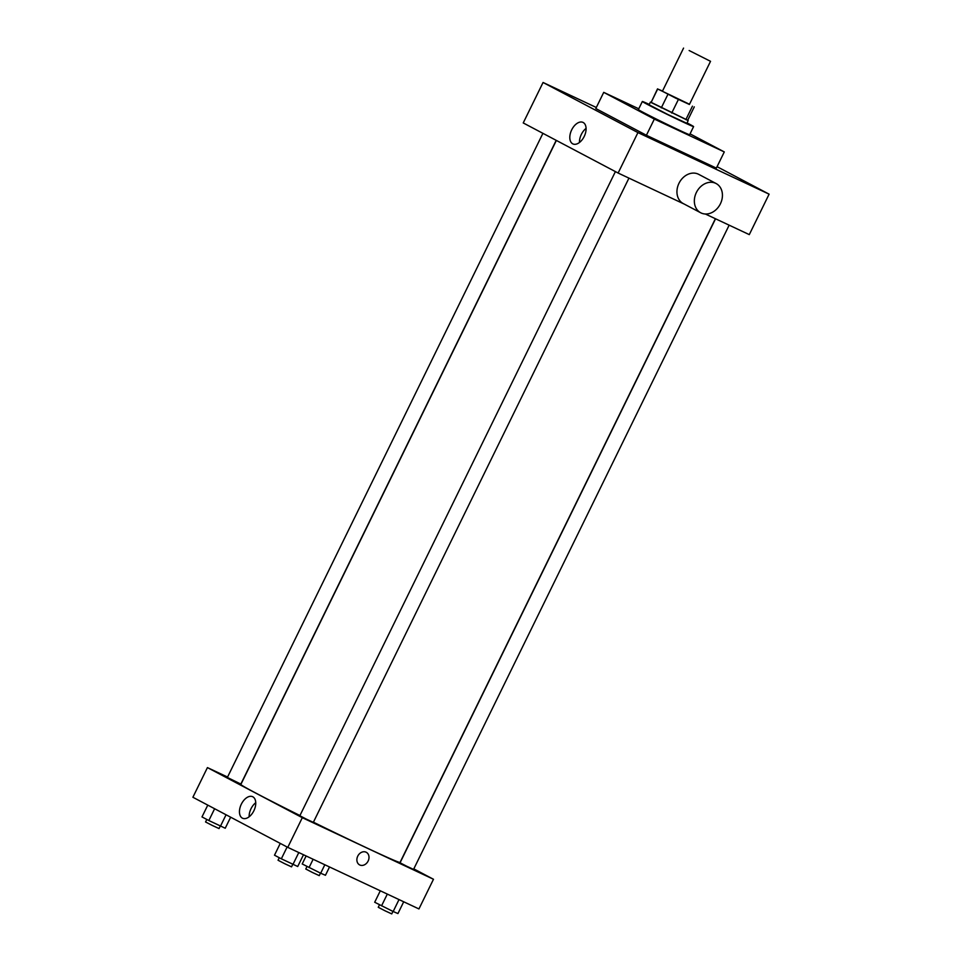 <?xml version="1.0" encoding="UTF-8"?>
<svg xmlns="http://www.w3.org/2000/svg" width="962" height="962" viewBox="0 0 962 962"><rect width="100%" height="100%" fill="white"/><g stroke="black" fill="none" stroke-linecap="round" stroke-linejoin="round"><path stroke-width="1.44" d="M689.141 50.529L710.533 61.315L689.141 50.529M710.533 61.315L689.393 104.473L675.757 98.172L662.409 91.258L683.561 48.1M694.275 106.866L687.674 120.358L651.082 102.501L657.683 89.009L689.489 104.269M662.529 91.029L657.683 89.009M651.082 102.501L657.527 88.865M650.961 102.249L687.722 120.262M688.179 120.599L686.856 123.304L667.772 114.478L649.085 104.798L650.408 102.104M661.279 107.888L667.893 94.396M685.834 119.673L692.448 106.181M671.729 113.047L678.342 99.567M687.048 122.908A28.535 0.637 -153.9 0 1 693.602 126.599A28.535 0.637 -153.9 0 1 667.688 114.622A28.535 0.637 -153.9 0 1 642.339 101.491A28.535 0.637 -153.9 0 1 649.278 104.413M693.602 126.599L689.646 134.692A28.535 0.637 -153.9 0 1 663.732 122.715A28.535 0.637 -153.9 0 1 638.383 109.584L642.339 101.491M690.055 133.85L724.29 151.924L654.34 119.084L603.727 92.364L638.768 108.802M724.29 151.924L716.365 168.109L646.404 135.269L595.803 108.538L603.727 92.364M646.404 135.269L654.34 119.084M596.32 107.491L543.061 82.479L637.938 132.588L769.107 194.168L717.063 166.679M705.362 214.009L749.29 234.62L769.107 194.168M543.061 82.479L523.232 122.944L618.121 173.04L684.403 204.16M584.199 136.46A11.881 7.071 115.1 0 1 572.895 143.915A11.881 7.071 115.1 0 1 571.548 130.159A11.881 7.071 115.1 0 1 582.996 122.402A11.881 7.071 115.1 0 1 584.199 136.46M618.121 173.04L637.938 132.588M700.673 212.758L683.273 203.571A16.522 13.276 -62.2 0 1 678.968 183.309A16.522 13.276 -62.2 0 1 698.713 174.35L716.101 183.526A16.522 13.276 117.8 0 0 696.368 192.496A16.522 13.276 117.8 0 0 700.673 212.758A16.522 13.276 117.8 0 0 720.129 204.341A16.522 13.276 117.8 0 0 716.101 183.526M586.086 128.379A11.881 7.071 -64.9 0 0 579.473 142.472M715.391 218.711L400.048 862.421A88.624 1.984 -153.9 0 1 313.42 822.185M299.952 815.535A88.624 1.984 -153.9 0 1 240.861 784.439L556.361 140.428M542.917 133.333L227.357 777.464L240.849 784.066L556.204 140.356M729.148 225.168L413.552 869.395L406.734 866.245L400.06 862.782L715.548 218.783M628.944 178.126L313.335 822.354L306.517 819.203L299.843 815.74L615.403 171.609M227.561 777.043L207.431 767.592L302.308 817.688L433.477 879.268L413.804 868.878M207.431 767.592L192.893 797.257L287.77 847.366L418.939 908.934L433.477 879.268M287.77 847.366L302.308 817.688M241.342 804.172A11.881 7.071 115.1 0 1 252.657 796.716A11.881 7.071 115.1 0 1 254.004 810.485A11.881 7.071 115.1 0 1 242.556 818.229A11.881 7.071 115.1 0 1 241.342 804.172M366.077 852.188A7.131 5.736 -62.2 0 1 366.269 852.284A7.131 5.736 -62.2 0 1 368.013 861.267A7.131 5.736 -62.2 0 1 359.608 864.898A7.131 5.736 -62.2 0 1 357.804 856.036A7.131 5.736 -62.2 0 1 366.077 852.188M366.269 852.284A7.131 5.736 -62.2 0 1 368.013 861.267A7.131 5.736 -62.2 0 1 359.608 864.898M249.134 816.786A11.881 7.071 115.1 0 1 251.022 808.717A11.881 7.071 115.1 0 1 255.748 802.705M207.78 805.122L201.996 816.918L208.85 820.538L225.24 828.234L230.652 817.195M220.466 826.19L226.058 814.778M208.85 820.538L214.622 808.729M220.262 826.093L219.047 828.571L212.229 825.42L205.555 821.969L206.794 819.444M280.267 843.397L274.495 855.194L281.337 858.813L297.727 866.509L303.499 854.737M292.953 864.465L298.797 852.536M281.337 858.813L287.121 847.017M292.749 864.369L291.534 866.858L284.716 863.708L278.042 860.244L279.281 857.731M306.12 855.976L302.212 863.96L320.683 873.231L325.457 875.276L329.521 866.966M320.683 873.231L324.831 864.754M309.055 867.58L313.131 859.27M320.478 873.135L319.252 875.624L312.434 872.474L305.772 869.011L306.998 866.497M380.303 890.8L374.699 902.248L393.169 911.519L397.943 913.551L403.703 901.791M393.169 911.519L399.014 899.578M381.553 905.855L387.313 894.095M392.965 911.411L391.75 913.9L384.932 910.749L378.258 907.286L379.485 904.773"/></g></svg>
